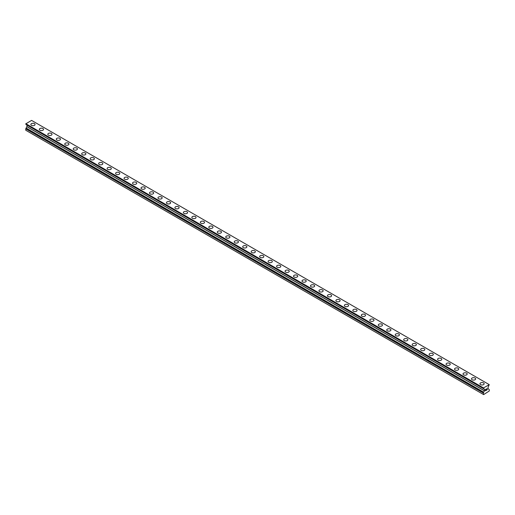 <?xml version="1.0" encoding="UTF-8"?>
<svg xmlns="http://www.w3.org/2000/svg" width="515" height="515" viewBox="0 0 515 515"><rect width="100%" height="100%" fill="white"/><g stroke="black" fill="none" stroke-linecap="round" stroke-linejoin="round"><path stroke-width="0.77" d="M30.855 124.495A2.099 1.21 180 0 1 32.149 123.375A2.099 1.21 180 0 1 34.434 123.639A2.099 1.21 180 0 1 35.052 124.495A2.099 1.21 180 0 1 33.752 125.615A2.099 1.21 180 0 1 31.467 125.351A2.099 1.21 180 0 1 30.855 124.495A2.099 1.21 180 0 1 32.149 123.381A2.099 1.21 180 0 1 34.434 123.639A2.099 1.21 180 0 1 35.052 124.495M39.327 129.387A2.099 1.21 180 0 1 40.621 128.267A2.099 1.21 180 0 1 42.906 128.531A2.099 1.21 180 0 1 43.524 129.387A2.099 1.21 180 0 1 42.23 130.507A2.099 1.21 180 0 1 39.945 130.244A2.099 1.21 180 0 1 39.327 129.387A2.099 1.21 180 0 1 40.621 128.274A2.099 1.21 180 0 1 42.906 128.531A2.099 1.21 180 0 1 43.524 129.387M47.805 134.28A2.099 1.21 180 0 1 49.099 133.16A2.099 1.21 180 0 1 51.384 133.424A2.099 1.21 180 0 1 51.996 134.28A2.099 1.21 180 0 1 50.702 135.4A2.099 1.21 180 0 1 48.416 135.136A2.099 1.21 180 0 1 47.805 134.28A2.099 1.21 180 0 1 49.099 133.166A2.099 1.21 180 0 1 51.384 133.424A2.099 1.21 180 0 1 51.996 134.28M56.277 139.172A2.099 1.21 180 0 1 57.571 138.052A2.099 1.21 180 0 1 59.856 138.316A2.099 1.21 180 0 1 60.467 139.172A2.099 1.21 180 0 1 59.174 140.292A2.099 1.21 180 0 1 56.888 140.029A2.099 1.21 180 0 1 56.277 139.172A2.099 1.21 180 0 1 57.571 138.059A2.099 1.21 180 0 1 59.856 138.316A2.099 1.21 180 0 1 60.467 139.172M64.748 144.065A2.099 1.21 180 0 1 66.042 142.945A2.099 1.21 180 0 1 68.328 143.209A2.099 1.21 180 0 1 68.946 144.065A2.099 1.21 180 0 1 67.652 145.185A2.099 1.21 180 0 1 65.366 144.921A2.099 1.21 180 0 1 64.748 144.065A2.099 1.21 180 0 1 66.042 142.945A2.099 1.21 180 0 1 68.328 143.209A2.099 1.21 180 0 1 68.946 144.065M73.22 148.957A2.099 1.21 180 0 1 74.521 147.837A2.099 1.21 180 0 1 76.806 148.101A2.099 1.21 180 0 1 77.417 148.957A2.099 1.21 180 0 1 76.123 150.077A2.099 1.21 180 0 1 73.838 149.814A2.099 1.21 180 0 1 73.22 148.957A2.099 1.21 180 0 1 74.521 147.837A2.099 1.21 180 0 1 76.806 148.101A2.099 1.21 180 0 1 77.417 148.957M81.698 153.85A2.099 1.21 180 0 1 82.992 152.73A2.099 1.21 180 0 1 85.278 152.994A2.099 1.21 180 0 1 85.889 153.85A2.099 1.21 180 0 1 84.595 154.964A2.099 1.21 180 0 1 82.31 154.706A2.099 1.21 180 0 1 81.698 153.85A2.099 1.21 180 0 1 82.992 152.73A2.099 1.21 180 0 1 85.278 152.994A2.099 1.21 180 0 1 85.889 153.85M90.17 158.742A2.099 1.21 180 0 1 91.464 157.622A2.099 1.21 180 0 1 93.749 157.886A2.099 1.21 180 0 1 94.361 158.742A2.099 1.21 180 0 1 93.067 159.856A2.099 1.21 180 0 1 90.782 159.599A2.099 1.21 180 0 1 90.17 158.742A2.099 1.21 180 0 1 91.464 157.622A2.099 1.21 180 0 1 93.749 157.886A2.099 1.21 180 0 1 94.361 158.742M98.642 163.635A2.099 1.21 180 0 1 99.936 162.515A2.099 1.21 180 0 1 102.221 162.779A2.099 1.21 180 0 1 102.839 163.635A2.099 1.21 180 0 1 101.545 164.749A2.099 1.21 180 0 1 99.26 164.491A2.099 1.21 180 0 1 98.642 163.635A2.099 1.21 180 0 1 99.936 162.515A2.099 1.21 180 0 1 102.221 162.779A2.099 1.21 180 0 1 102.839 163.635M107.12 168.527A2.099 1.21 180 0 1 108.414 167.407A2.099 1.21 180 0 1 110.699 167.671A2.099 1.21 180 0 1 111.311 168.527A2.099 1.21 180 0 1 110.017 169.641A2.099 1.21 180 0 1 107.732 169.384A2.099 1.21 180 0 1 107.12 168.527A2.099 1.21 180 0 1 108.414 167.407A2.099 1.21 180 0 1 110.699 167.671A2.099 1.21 180 0 1 111.311 168.527M115.592 173.413A2.099 1.21 180 0 1 116.886 172.3A2.099 1.21 180 0 1 119.171 172.564A2.099 1.21 180 0 1 119.783 173.42A2.099 1.21 180 0 1 118.489 174.534A2.099 1.21 180 0 1 116.203 174.27A2.099 1.21 180 0 1 115.592 173.413A2.099 1.21 180 0 1 116.886 172.3A2.099 1.21 180 0 1 119.171 172.564A2.099 1.21 180 0 1 119.783 173.413M124.064 178.306A2.099 1.21 180 0 1 125.357 177.192A2.099 1.21 180 0 1 127.643 177.45A2.099 1.21 180 0 1 128.261 178.312A2.099 1.21 180 0 1 126.96 179.426A2.099 1.21 180 0 1 124.675 179.162A2.099 1.21 180 0 1 124.064 178.306A2.099 1.21 180 0 1 125.357 177.192A2.099 1.21 180 0 1 127.643 177.456A2.099 1.21 180 0 1 128.261 178.306M132.535 183.198A2.099 1.21 180 0 1 133.829 182.085A2.099 1.21 180 0 1 136.115 182.342A2.099 1.21 180 0 1 136.733 183.205A2.099 1.21 180 0 1 135.439 184.319A2.099 1.21 180 0 1 133.153 184.055A2.099 1.21 180 0 1 132.535 183.198A2.099 1.21 180 0 1 133.829 182.085A2.099 1.21 180 0 1 136.115 182.349A2.099 1.21 180 0 1 136.733 183.198M141.013 188.091A2.099 1.21 180 0 1 142.307 186.977A2.099 1.21 180 0 1 144.593 187.235A2.099 1.21 180 0 1 145.204 188.097A2.099 1.21 180 0 1 143.91 189.211A2.099 1.21 180 0 1 141.625 188.947A2.099 1.21 180 0 1 141.013 188.091A2.099 1.21 180 0 1 142.307 186.977A2.099 1.21 180 0 1 144.593 187.241A2.099 1.21 180 0 1 145.204 188.091M149.485 192.983A2.099 1.21 180 0 1 150.779 191.863A2.099 1.21 180 0 1 153.064 192.127A2.099 1.21 180 0 1 153.676 192.99A2.099 1.21 180 0 1 152.382 194.103A2.099 1.21 180 0 1 150.097 193.84A2.099 1.21 180 0 1 149.485 192.983A2.099 1.21 180 0 1 150.779 191.87A2.099 1.21 180 0 1 153.064 192.134A2.099 1.21 180 0 1 153.676 192.983M157.957 197.876A2.099 1.21 180 0 1 159.251 196.756A2.099 1.21 180 0 1 161.536 197.02A2.099 1.21 180 0 1 162.154 197.882A2.099 1.21 180 0 1 160.86 198.996A2.099 1.21 180 0 1 158.575 198.732A2.099 1.21 180 0 1 157.957 197.876A2.099 1.21 180 0 1 159.251 196.762A2.099 1.21 180 0 1 161.536 197.026A2.099 1.21 180 0 1 162.154 197.876M166.429 202.768A2.099 1.21 180 0 1 167.723 201.648A2.099 1.21 180 0 1 170.014 201.912A2.099 1.21 180 0 1 170.626 202.775A2.099 1.21 180 0 1 169.332 203.889A2.099 1.21 180 0 1 167.047 203.625A2.099 1.21 180 0 1 166.429 202.768A2.099 1.21 180 0 1 167.723 201.655A2.099 1.21 180 0 1 170.014 201.919A2.099 1.21 180 0 1 170.626 202.768M174.907 207.661A2.099 1.21 180 0 1 176.201 206.541A2.099 1.21 180 0 1 178.486 206.805A2.099 1.21 180 0 1 179.098 207.661A2.099 1.21 180 0 1 177.804 208.781A2.099 1.21 180 0 1 175.518 208.517A2.099 1.21 180 0 1 174.907 207.661A2.099 1.21 180 0 1 176.201 206.547A2.099 1.21 180 0 1 178.486 206.805A2.099 1.21 180 0 1 179.098 207.661M183.379 212.553A2.099 1.21 180 0 1 184.673 211.433A2.099 1.21 180 0 1 186.958 211.697A2.099 1.21 180 0 1 187.569 212.553A2.099 1.21 180 0 1 186.276 213.674A2.099 1.21 180 0 1 183.99 213.41A2.099 1.21 180 0 1 183.379 212.553A2.099 1.21 180 0 1 184.673 211.44A2.099 1.21 180 0 1 186.958 211.697A2.099 1.21 180 0 1 187.569 212.553M191.85 217.446A2.099 1.21 180 0 1 193.144 216.326A2.099 1.21 180 0 1 195.43 216.59A2.099 1.21 180 0 1 196.048 217.446A2.099 1.21 180 0 1 194.754 218.566A2.099 1.21 180 0 1 192.468 218.302A2.099 1.21 180 0 1 191.85 217.446A2.099 1.21 180 0 1 193.144 216.332A2.099 1.21 180 0 1 195.43 216.59A2.099 1.21 180 0 1 196.048 217.446M200.322 222.338A2.099 1.21 180 0 1 201.623 221.218A2.099 1.21 180 0 1 203.908 221.482A2.099 1.21 180 0 1 204.519 222.338A2.099 1.21 180 0 1 203.225 223.459A2.099 1.21 180 0 1 200.94 223.195A2.099 1.21 180 0 1 200.322 222.338A2.099 1.21 180 0 1 201.623 221.225A2.099 1.21 180 0 1 203.908 221.482A2.099 1.21 180 0 1 204.519 222.338M208.8 227.231A2.099 1.21 180 0 1 210.094 226.111A2.099 1.21 180 0 1 212.38 226.375A2.099 1.21 180 0 1 212.991 227.231A2.099 1.21 180 0 1 211.697 228.351A2.099 1.21 180 0 1 209.412 228.087A2.099 1.21 180 0 1 208.8 227.231A2.099 1.21 180 0 1 210.094 226.111A2.099 1.21 180 0 1 212.38 226.375A2.099 1.21 180 0 1 212.991 227.231M217.272 232.123A2.099 1.21 180 0 1 218.566 231.003A2.099 1.21 180 0 1 220.851 231.267A2.099 1.21 180 0 1 221.469 232.123A2.099 1.21 180 0 1 220.169 233.244A2.099 1.21 180 0 1 217.884 232.98A2.099 1.21 180 0 1 217.272 232.123A2.099 1.21 180 0 1 218.566 231.003A2.099 1.21 180 0 1 220.851 231.267A2.099 1.21 180 0 1 221.469 232.123M225.744 237.016A2.099 1.21 180 0 1 227.038 235.896A2.099 1.21 180 0 1 229.323 236.16A2.099 1.21 180 0 1 229.941 237.016A2.099 1.21 180 0 1 228.647 238.13A2.099 1.21 180 0 1 226.362 237.872A2.099 1.21 180 0 1 225.744 237.016A2.099 1.21 180 0 1 227.038 235.896A2.099 1.21 180 0 1 229.323 236.16A2.099 1.21 180 0 1 229.941 237.016M234.222 241.908A2.099 1.21 180 0 1 235.516 240.788A2.099 1.21 180 0 1 237.801 241.052A2.099 1.21 180 0 1 238.413 241.908A2.099 1.21 180 0 1 237.119 243.022A2.099 1.21 180 0 1 234.834 242.765A2.099 1.21 180 0 1 234.222 241.908A2.099 1.21 180 0 1 235.516 240.788A2.099 1.21 180 0 1 237.801 241.052A2.099 1.21 180 0 1 238.413 241.908M242.694 246.801A2.099 1.21 180 0 1 243.988 245.681A2.099 1.21 180 0 1 246.273 245.945A2.099 1.21 180 0 1 246.885 246.801A2.099 1.21 180 0 1 245.591 247.915A2.099 1.21 180 0 1 243.305 247.657A2.099 1.21 180 0 1 242.694 246.801A2.099 1.21 180 0 1 243.988 245.681A2.099 1.21 180 0 1 246.273 245.945A2.099 1.21 180 0 1 246.885 246.801M251.166 251.693A2.099 1.21 180 0 1 252.459 250.573A2.099 1.21 180 0 1 254.745 250.837A2.099 1.21 180 0 1 255.363 251.693A2.099 1.21 180 0 1 254.069 252.807A2.099 1.21 180 0 1 251.784 252.55A2.099 1.21 180 0 1 251.166 251.693A2.099 1.21 180 0 1 252.459 250.573A2.099 1.21 180 0 1 254.745 250.837A2.099 1.21 180 0 1 255.363 251.693M259.637 256.586A2.099 1.21 180 0 1 260.931 255.466A2.099 1.21 180 0 1 263.216 255.73A2.099 1.21 180 0 1 263.834 256.586A2.099 1.21 180 0 1 262.541 257.7A2.099 1.21 180 0 1 260.255 257.436A2.099 1.21 180 0 1 259.637 256.586A2.099 1.21 180 0 1 260.931 255.466A2.099 1.21 180 0 1 263.216 255.73A2.099 1.21 180 0 1 263.834 256.586M268.115 261.478A2.099 1.21 180 0 1 269.409 260.358A2.099 1.21 180 0 1 271.695 260.622A2.099 1.21 180 0 1 272.306 261.478M271.695 260.616A2.099 1.21 180 0 1 272.306 261.472A2.099 1.21 180 0 1 271.012 262.592A2.099 1.21 180 0 1 268.727 262.328A2.099 1.21 180 0 1 268.115 261.472A2.099 1.21 180 0 1 269.409 260.358A2.099 1.21 180 0 1 271.695 260.616M276.587 266.371A2.099 1.21 180 0 1 277.881 265.251A2.099 1.21 180 0 1 280.166 265.515A2.099 1.21 180 0 1 280.778 266.371M280.166 265.508A2.099 1.21 180 0 1 280.778 266.364A2.099 1.21 180 0 1 279.484 267.485A2.099 1.21 180 0 1 277.199 267.221A2.099 1.21 180 0 1 276.587 266.364A2.099 1.21 180 0 1 277.881 265.251A2.099 1.21 180 0 1 280.166 265.508M285.059 271.263A2.099 1.21 180 0 1 286.353 270.143A2.099 1.21 180 0 1 288.638 270.407A2.099 1.21 180 0 1 289.256 271.263M288.638 270.401A2.099 1.21 180 0 1 289.256 271.257A2.099 1.21 180 0 1 287.962 272.377A2.099 1.21 180 0 1 285.677 272.113A2.099 1.21 180 0 1 285.059 271.257A2.099 1.21 180 0 1 286.353 270.143A2.099 1.21 180 0 1 288.638 270.401M293.531 276.156A2.099 1.21 180 0 1 294.831 275.036A2.099 1.21 180 0 1 297.116 275.3A2.099 1.21 180 0 1 297.728 276.156M297.116 275.293A2.099 1.21 180 0 1 297.728 276.149A2.099 1.21 180 0 1 296.434 277.27A2.099 1.21 180 0 1 294.149 277.006A2.099 1.21 180 0 1 293.531 276.149A2.099 1.21 180 0 1 294.831 275.036A2.099 1.21 180 0 1 297.116 275.293M302.009 281.048A2.099 1.21 180 0 1 303.303 279.928A2.099 1.21 180 0 1 305.588 280.192A2.099 1.21 180 0 1 306.2 281.048M305.588 280.186A2.099 1.21 180 0 1 306.2 281.042A2.099 1.21 180 0 1 304.906 282.162A2.099 1.21 180 0 1 302.62 281.898A2.099 1.21 180 0 1 302.009 281.042A2.099 1.21 180 0 1 303.303 279.922A2.099 1.21 180 0 1 305.588 280.186M310.481 285.941A2.099 1.21 180 0 1 311.775 284.821A2.099 1.21 180 0 1 314.06 285.085A2.099 1.21 180 0 1 314.678 285.941M314.06 285.078A2.099 1.21 180 0 1 314.678 285.934A2.099 1.21 180 0 1 313.378 287.055A2.099 1.21 180 0 1 311.092 286.791A2.099 1.21 180 0 1 310.481 285.934A2.099 1.21 180 0 1 311.775 284.814A2.099 1.21 180 0 1 314.06 285.078M318.952 290.827A2.099 1.21 180 0 1 320.246 289.707A2.099 1.21 180 0 1 322.532 289.971A2.099 1.21 180 0 1 323.15 290.827A2.099 1.21 180 0 1 321.856 291.947A2.099 1.21 180 0 1 319.57 291.683A2.099 1.21 180 0 1 318.952 290.827A2.099 1.21 180 0 1 320.246 289.713A2.099 1.21 180 0 1 322.532 289.971A2.099 1.21 180 0 1 323.15 290.827M327.431 295.719A2.099 1.21 180 0 1 328.725 294.599A2.099 1.21 180 0 1 331.01 294.863A2.099 1.21 180 0 1 331.621 295.719A2.099 1.21 180 0 1 330.327 296.84A2.099 1.21 180 0 1 328.042 296.576A2.099 1.21 180 0 1 327.431 295.719A2.099 1.21 180 0 1 328.725 294.606A2.099 1.21 180 0 1 331.01 294.863A2.099 1.21 180 0 1 331.621 295.719M335.902 300.612A2.099 1.21 180 0 1 337.196 299.492A2.099 1.21 180 0 1 339.482 299.756A2.099 1.21 180 0 1 340.093 300.612A2.099 1.21 180 0 1 338.799 301.732A2.099 1.21 180 0 1 336.514 301.468A2.099 1.21 180 0 1 335.902 300.612A2.099 1.21 180 0 1 337.196 299.498A2.099 1.21 180 0 1 339.482 299.756A2.099 1.21 180 0 1 340.093 300.612M344.374 305.504A2.099 1.21 180 0 1 345.668 304.384A2.099 1.21 180 0 1 347.953 304.648A2.099 1.21 180 0 1 348.571 305.504A2.099 1.21 180 0 1 347.277 306.625A2.099 1.21 180 0 1 344.986 306.361A2.099 1.21 180 0 1 344.374 305.504A2.099 1.21 180 0 1 345.668 304.391A2.099 1.21 180 0 1 347.953 304.648A2.099 1.21 180 0 1 348.571 305.504M352.846 310.397A2.099 1.21 180 0 1 354.14 309.277A2.099 1.21 180 0 1 356.425 309.541A2.099 1.21 180 0 1 357.043 310.397A2.099 1.21 180 0 1 355.749 311.517A2.099 1.21 180 0 1 353.464 311.253A2.099 1.21 180 0 1 352.846 310.397A2.099 1.21 180 0 1 354.14 309.277A2.099 1.21 180 0 1 356.425 309.541A2.099 1.21 180 0 1 357.043 310.397M361.324 315.289A2.099 1.21 180 0 1 362.618 314.169A2.099 1.21 180 0 1 364.903 314.433A2.099 1.21 180 0 1 365.515 315.289A2.099 1.21 180 0 1 364.221 316.41A2.099 1.21 180 0 1 361.936 316.146A2.099 1.21 180 0 1 361.324 315.289A2.099 1.21 180 0 1 362.618 314.169A2.099 1.21 180 0 1 364.903 314.433A2.099 1.21 180 0 1 365.515 315.289M369.796 320.182A2.099 1.21 180 0 1 371.09 319.062A2.099 1.21 180 0 1 373.375 319.326A2.099 1.21 180 0 1 373.987 320.182A2.099 1.21 180 0 1 372.693 321.302A2.099 1.21 180 0 1 370.407 321.038A2.099 1.21 180 0 1 369.796 320.182A2.099 1.21 180 0 1 371.09 319.062A2.099 1.21 180 0 1 373.375 319.326A2.099 1.21 180 0 1 373.987 320.182M378.268 325.074A2.099 1.21 180 0 1 379.561 323.954A2.099 1.21 180 0 1 381.847 324.218A2.099 1.21 180 0 1 382.465 325.074A2.099 1.21 180 0 1 381.171 326.188A2.099 1.21 180 0 1 378.885 325.931A2.099 1.21 180 0 1 378.268 325.074A2.099 1.21 180 0 1 379.561 323.954A2.099 1.21 180 0 1 381.847 324.218A2.099 1.21 180 0 1 382.465 325.074M386.739 329.967A2.099 1.21 180 0 1 388.04 328.847A2.099 1.21 180 0 1 390.325 329.111A2.099 1.21 180 0 1 390.937 329.967A2.099 1.21 180 0 1 389.643 331.081A2.099 1.21 180 0 1 387.357 330.823A2.099 1.21 180 0 1 386.739 329.967A2.099 1.21 180 0 1 388.04 328.847A2.099 1.21 180 0 1 390.325 329.111A2.099 1.21 180 0 1 390.937 329.967M395.217 334.859A2.099 1.21 180 0 1 396.511 333.739A2.099 1.21 180 0 1 398.797 334.003A2.099 1.21 180 0 1 399.408 334.859A2.099 1.21 180 0 1 398.114 335.973A2.099 1.21 180 0 1 395.829 335.716A2.099 1.21 180 0 1 395.217 334.859A2.099 1.21 180 0 1 396.511 333.739A2.099 1.21 180 0 1 398.797 334.003A2.099 1.21 180 0 1 399.408 334.859M403.689 339.752A2.099 1.21 180 0 1 404.983 338.632A2.099 1.21 180 0 1 407.268 338.896A2.099 1.21 180 0 1 407.88 339.752A2.099 1.21 180 0 1 406.586 340.866A2.099 1.21 180 0 1 404.301 340.608A2.099 1.21 180 0 1 403.689 339.752A2.099 1.21 180 0 1 404.983 338.632A2.099 1.21 180 0 1 407.268 338.896A2.099 1.21 180 0 1 407.88 339.752M412.161 344.638A2.099 1.21 180 0 1 413.455 343.524A2.099 1.21 180 0 1 415.74 343.782A2.099 1.21 180 0 1 416.358 344.644A2.099 1.21 180 0 1 415.064 345.758A2.099 1.21 180 0 1 412.779 345.494A2.099 1.21 180 0 1 412.161 344.638A2.099 1.21 180 0 1 413.455 343.524A2.099 1.21 180 0 1 415.74 343.788A2.099 1.21 180 0 1 416.358 344.638M420.639 349.531A2.099 1.21 180 0 1 421.933 348.417A2.099 1.21 180 0 1 424.218 348.674A2.099 1.21 180 0 1 424.83 349.537A2.099 1.21 180 0 1 423.536 350.651A2.099 1.21 180 0 1 421.251 350.387A2.099 1.21 180 0 1 420.639 349.531A2.099 1.21 180 0 1 421.933 348.417A2.099 1.21 180 0 1 424.218 348.681A2.099 1.21 180 0 1 424.83 349.531M429.111 354.423A2.099 1.21 180 0 1 430.405 353.309A2.099 1.21 180 0 1 432.69 353.567A2.099 1.21 180 0 1 433.302 354.429A2.099 1.21 180 0 1 432.008 355.543A2.099 1.21 180 0 1 429.722 355.279A2.099 1.21 180 0 1 429.111 354.423A2.099 1.21 180 0 1 430.405 353.309A2.099 1.21 180 0 1 432.69 353.573A2.099 1.21 180 0 1 433.302 354.423M437.583 359.315A2.099 1.21 180 0 1 438.877 358.202A2.099 1.21 180 0 1 441.162 358.459A2.099 1.21 180 0 1 441.78 359.322A2.099 1.21 180 0 1 440.48 360.436A2.099 1.21 180 0 1 438.194 360.172A2.099 1.21 180 0 1 437.583 359.315A2.099 1.21 180 0 1 438.877 358.202A2.099 1.21 180 0 1 441.162 358.466A2.099 1.21 180 0 1 441.78 359.315M446.054 364.208A2.099 1.21 180 0 1 447.348 363.088A2.099 1.21 180 0 1 449.634 363.352A2.099 1.21 180 0 1 450.252 364.214A2.099 1.21 180 0 1 448.958 365.328A2.099 1.21 180 0 1 446.672 365.064A2.099 1.21 180 0 1 446.054 364.208A2.099 1.21 180 0 1 447.348 363.094A2.099 1.21 180 0 1 449.634 363.358A2.099 1.21 180 0 1 450.252 364.208M454.533 369.101A2.099 1.21 180 0 1 455.827 367.98A2.099 1.21 180 0 1 458.112 368.244A2.099 1.21 180 0 1 458.723 369.107A2.099 1.21 180 0 1 457.429 370.221A2.099 1.21 180 0 1 455.144 369.957A2.099 1.21 180 0 1 454.533 369.101A2.099 1.21 180 0 1 455.827 367.987A2.099 1.21 180 0 1 458.112 368.251A2.099 1.21 180 0 1 458.723 369.101M463.004 373.993A2.099 1.21 180 0 1 464.298 372.873A2.099 1.21 180 0 1 466.584 373.137A2.099 1.21 180 0 1 467.195 373.993A2.099 1.21 180 0 1 465.901 375.113A2.099 1.21 180 0 1 463.616 374.849A2.099 1.21 180 0 1 463.004 373.993A2.099 1.21 180 0 1 464.298 372.879A2.099 1.21 180 0 1 466.584 373.137A2.099 1.21 180 0 1 467.195 373.993M471.476 378.885A2.099 1.21 180 0 1 472.77 377.765A2.099 1.21 180 0 1 475.055 378.029A2.099 1.21 180 0 1 475.673 378.885A2.099 1.21 180 0 1 474.379 380.006A2.099 1.21 180 0 1 472.094 379.742A2.099 1.21 180 0 1 471.476 378.885A2.099 1.21 180 0 1 472.77 377.772A2.099 1.21 180 0 1 475.055 378.029A2.099 1.21 180 0 1 475.673 378.885M479.948 383.778A2.099 1.21 180 0 1 481.248 382.658A2.099 1.21 180 0 1 483.534 382.922A2.099 1.21 180 0 1 484.145 383.778A2.099 1.21 180 0 1 482.851 384.898A2.099 1.21 180 0 1 480.566 384.634A2.099 1.21 180 0 1 479.948 383.778A2.099 1.21 180 0 1 481.248 382.664A2.099 1.21 180 0 1 483.534 382.922A2.099 1.21 180 0 1 484.145 383.778M485.49 389.527L485.49 390.061L486.089 389.179L485.49 389.527M485.49 390.061L485.819 389.874L485.49 390.061M485.49 390.151L485.49 390.692L485.49 390.151M485.49 390.692L486.089 390.344L485.49 390.692M485.413 390.821L486.089 390.434L485.413 390.827L485.413 389.482L486.089 389.089M486.553 389.166L487.171 388.593M487.171 388.986L487.01 389.334L487.171 388.986M487.01 389.334L486.649 390.022L487.01 389.334M486.649 390.022L487.28 389.655L486.649 390.022M486.482 390.203L487.28 389.746L486.482 390.209L487.151 388.864L486.681 388.896L487.145 388.748M25.769 124.212L483.675 388.516L484.486 389.25L484.486 390.763L483.321 393.009L483.637 394.599L489.25 390.994L489.231 389.546L488.085 388.683L488.085 387.171L489.25 384.666L483.34 388.027L25.769 123.851L483.334 388.381L25.75 124.166M26.13 124.418L483.682 388.728M26.883 125.003L484.454 389.179L26.883 125.003L26.915 126.587L25.75 128.834L25.75 130.244L483.321 394.419M489.147 384.57L31.576 120.401L25.769 123.851M483.424 387.872L25.853 123.703M483.682 392.308L26.111 128.138M483.321 388.091L25.75 123.915M484.486 389.25L26.915 125.074M484.486 390.763L26.915 126.587M484.454 390.866L26.883 126.69M483.682 392.205L26.111 128.029M483.675 392.424L26.111 128.248M483.34 392.939L25.776 128.763M483.321 393.009L25.75 128.834"/></g></svg>
